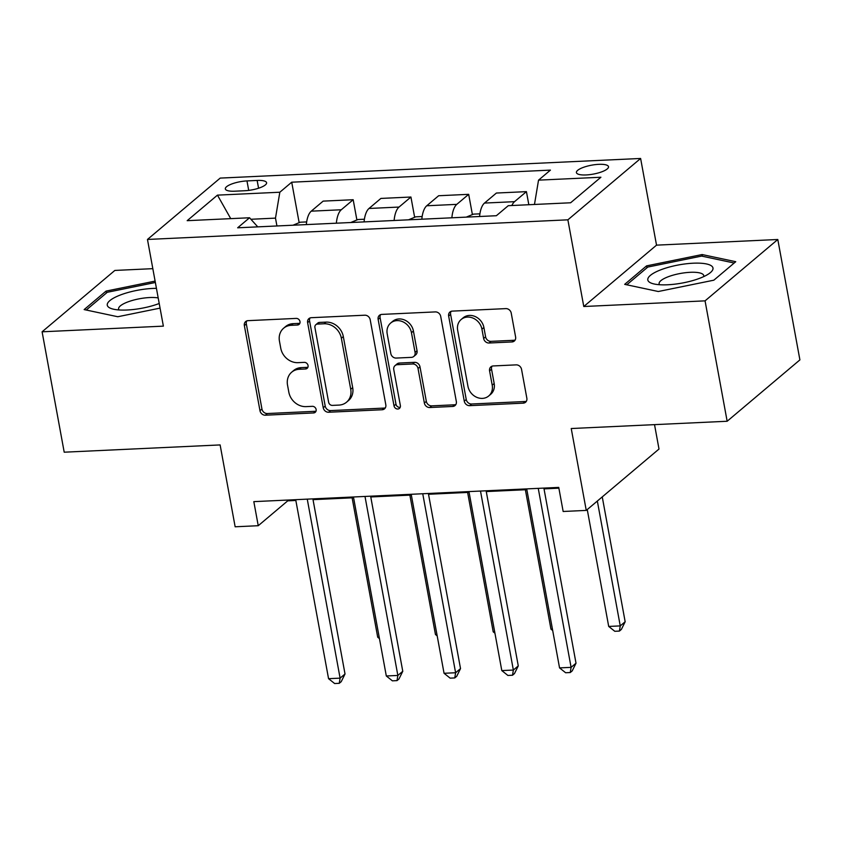 <?xml version="1.0" encoding="UTF-8"?>
<svg xmlns="http://www.w3.org/2000/svg" width="842" height="842" viewBox="0 0 842 842"><rect width="100%" height="100%" fill="white"/><g stroke="black" fill="none" stroke-linecap="round" stroke-linejoin="round"><path stroke-width="1.26" d="M299.994 321.56A3.505 3.021 -130.1 0 0 296.205 318.402L248.022 320.655A4.999 4.326 -130.1 0 0 245.664 321.56A4.999 4.326 -130.1 0 0 244.359 325.591L259.978 410.685A4.999 4.326 -130.1 0 0 265.377 415.201L313.561 412.948A3.505 3.021 -130.1 0 0 312.35 406.328L306.109 406.623A16.009 13.83 -130.1 0 1 288.827 392.172L287.522 385.078A16.009 13.83 -130.1 0 1 291.711 372.164A16.009 13.83 -130.1 0 1 299.257 369.28L305.488 368.985A3.505 3.021 -130.1 0 0 304.278 362.365L298.047 362.66A16.009 13.83 -130.1 0 1 280.754 348.209L279.449 341.115A16.009 13.83 -130.1 0 1 283.638 328.201A16.009 13.83 -130.1 0 1 291.185 325.317L297.426 325.023A3.505 3.021 -130.1 0 0 299.994 321.56M598.746 164.337A16.314 4.547 -10.4 0 0 576.412 172.589A16.314 4.547 -10.4 0 0 586.158 174.947A16.314 4.547 -10.4 0 0 608.503 166.695A16.314 4.547 -10.4 0 0 598.746 164.337M511.947 341.947A4.999 4.326 -130.1 0 0 514.304 341.042A4.999 4.326 -130.1 0 0 515.609 337.01L511.231 313.129A4.999 4.326 -130.1 0 0 505.832 308.614L452.312 311.119A4.999 4.326 -130.1 0 0 449.954 312.014A4.999 4.326 -130.1 0 0 448.649 316.055L464.268 401.15A4.999 4.326 -130.1 0 0 469.668 405.665L523.177 403.16A4.999 4.326 -130.1 0 0 525.534 402.265A4.999 4.326 -130.1 0 0 526.85 398.224L521.556 369.385A4.999 4.326 -130.1 0 0 516.157 364.87L493.254 365.944A4.999 4.326 -130.1 0 0 490.897 366.838A4.999 4.326 -130.1 0 0 489.581 370.88L492.212 385.183A13.388 11.556 -130.1 0 1 488.707 395.982A13.388 11.556 -130.1 0 1 476.383 397.15A13.388 11.556 -130.1 0 1 467.952 386.31L457.669 330.296A13.388 11.556 -130.1 0 1 461.163 319.497A13.388 11.556 -130.1 0 1 473.499 318.318A13.388 11.556 -130.1 0 1 481.929 329.159L483.645 338.495A4.999 4.326 -130.1 0 0 489.044 343.01L511.947 341.947L513.915 340.284A4.999 4.326 -130.1 0 0 515.136 340.042M152.823 268.661L114.849 270.44L42.1 331.801L64.203 452.196L220.12 444.923L235.15 526.787L258.241 525.713L253.821 501.632L558.741 487.402L563.161 511.483L586.253 510.399L659.002 449.039L654.529 424.642M705.059 300.857L777.798 239.496L656.528 245.148L583.78 306.509L705.059 300.857L727.151 421.253L571.234 428.525L586.253 510.399M583.78 306.509L567.876 219.825L147.466 239.454L220.204 178.094L640.615 158.464L567.876 219.825M42.1 331.801L163.369 326.138L147.466 239.454M370.196 319.718A4.999 4.326 -130.1 0 0 364.797 315.203L311.287 317.697A4.999 4.326 -130.1 0 0 308.93 318.602A4.999 4.326 -130.1 0 0 307.614 322.633L323.233 407.728A4.999 4.326 -130.1 0 0 328.643 412.243L382.152 409.749A4.999 4.326 -130.1 0 0 384.51 408.844A4.999 4.326 -130.1 0 0 385.815 404.802L370.196 319.718M381.805 314.403L435.314 311.908A4.999 4.326 -130.1 0 1 440.713 316.424L456.332 401.518A4.999 4.326 -130.1 0 1 455.027 405.549A4.999 4.326 -130.1 0 1 452.659 406.454L429.767 407.528A4.999 4.326 -130.1 0 1 424.357 403.013L418.032 368.501A4.999 4.326 -130.1 0 0 412.622 363.986L397.435 364.691A4.999 4.326 -130.1 0 0 395.077 365.596A4.999 4.326 -130.1 0 0 393.761 369.627L400.36 405.56A3.505 3.021 -130.1 0 1 394.014 405.855L378.132 319.35A4.999 4.326 -130.1 0 1 379.447 315.308A4.999 4.326 -130.1 0 1 381.805 314.403M777.798 239.496L799.9 359.892L727.151 421.253M234.781 191.197L244.948 190.724A15.809 4.399 -10.4 0 0 266.588 182.725A15.809 4.399 -10.4 0 0 257.136 180.441L246.969 180.914A15.809 4.399 -10.4 0 0 225.33 188.903A15.809 4.399 -10.4 0 0 234.781 191.197M257.757 226.856L249.548 217.762L237.655 227.803L496.359 215.72L508.263 205.69L570.623 202.775L600.904 177.241L538.533 180.146L550.436 170.116L291.721 182.198L279.828 192.229L275.492 218.12L276.934 225.961M249.548 217.762L187.177 220.678L217.457 195.133L279.828 192.229M656.528 245.148L640.615 158.464M258.241 525.713L287.732 500.843L295.847 500.464M313.024 499.653L353.598 497.759M370.775 496.959L411.349 495.064M428.525 494.265L469.089 492.37M486.266 491.57L526.839 489.676M544.016 488.876L558.877 488.181M275.492 218.12L250.905 219.267M287.596 500.053L287.732 500.843M299.152 222.677L291.721 182.198M356.892 219.983L353.177 199.722L323.149 201.122L311.256 211.163A20.397 8.578 87.3 0 0 306.341 224.593M414.643 217.289L410.928 197.028L380.9 198.428L369.007 208.469A20.397 8.578 87.3 0 0 364.091 221.899M472.394 214.594L468.678 194.334L438.65 195.733L426.757 205.764A20.397 8.578 87.3 0 0 421.831 219.204M528.829 204.732L526.429 191.639L496.401 193.039L484.497 203.069A20.397 8.578 87.3 0 0 479.582 216.51M353.177 199.722L341.284 209.763A20.397 8.578 87.3 0 0 336.368 223.193M410.928 197.028L399.034 207.058A20.397 8.578 87.3 0 0 394.119 220.499M468.678 194.334L456.785 204.364A20.397 8.578 87.3 0 0 451.87 217.794M526.429 191.639L514.536 201.67A20.397 8.578 87.3 0 0 511.862 205.522M534.47 204.469L538.533 180.146M230.74 218.646L217.457 195.133M155.107 281.102L106.06 291.1L84.147 309.582L117.775 316.739L160.064 308.119M735.75 261.704L702.123 254.547L646.593 265.872L624.68 284.354L658.307 291.511L713.848 280.186L735.75 261.704M106.408 293.027L106.06 291.1M646.94 267.788L646.593 265.872M702.438 256.263L702.123 254.547M299.847 323.307A3.505 3.021 -130.1 0 1 299.394 323.36L293.153 323.654A16.009 13.83 -130.1 0 0 285.606 326.538L283.638 328.201M291.711 372.164L293.679 370.501A16.009 13.83 -130.1 0 1 301.226 367.617L307.456 367.322A3.505 3.021 -130.1 0 0 307.909 367.27M246.801 320.897A4.999 4.326 -130.1 0 0 246.327 323.928L261.946 409.023A4.999 4.326 -130.1 0 0 267.346 413.538L315.529 411.285A3.505 3.021 -130.1 0 0 315.982 411.233M310.056 317.95A4.999 4.326 -130.1 0 0 309.582 320.981L325.201 406.065A4.999 4.326 -130.1 0 0 330.601 410.591L384.11 408.086A4.999 4.326 -130.1 0 0 385.341 407.844M317.487 324.086A3.505 3.021 -130.1 0 0 314.919 327.538L328.633 402.234A3.505 3.021 -130.1 0 0 332.411 405.391L338.989 405.086A16.009 13.83 -130.1 0 0 346.536 402.202A16.009 13.83 -130.1 0 0 350.725 389.278L341.357 338.231A16.009 13.83 -130.1 0 0 324.065 323.781L317.487 324.086L319.455 322.423A3.505 3.021 -130.1 0 0 317.802 323.054L315.834 324.717M346.536 402.202L348.504 400.539A16.009 13.83 -130.1 0 0 352.693 387.625L350.725 389.278M319.455 322.423L326.033 322.118A16.009 13.83 -130.1 0 1 343.315 336.568L352.693 387.625M395.077 365.596L397.045 363.933A4.999 4.326 -130.1 0 1 399.403 363.039L414.59 362.323A4.999 4.326 -130.1 0 1 419.99 366.838L426.326 401.35A4.999 4.326 -130.1 0 0 431.725 405.865L454.627 404.792A4.999 4.326 -130.1 0 0 455.859 404.549M380.573 314.655A4.999 4.326 -130.1 0 0 380.1 317.687L395.982 404.192A3.505 3.021 -130.1 0 0 400.213 407.296M411.454 332.695A13.388 11.556 -130.1 0 0 403.023 321.855A13.388 11.556 -130.1 0 0 390.699 323.023A13.388 11.556 -130.1 0 0 387.194 333.821L390.814 353.556A4.999 4.326 -130.1 0 0 396.224 358.071L411.412 357.366A4.999 4.326 -130.1 0 0 413.769 356.461A4.999 4.326 -130.1 0 0 415.074 352.43L411.454 332.695L413.422 331.032A13.388 11.556 -130.1 0 0 404.991 320.192A13.388 11.556 -130.1 0 0 392.656 321.37L390.699 323.023M413.769 356.461L415.738 354.808A4.999 4.326 -130.1 0 0 417.043 350.767L415.074 352.43M413.422 331.032L417.043 350.767M461.163 319.497L463.132 317.834A13.388 11.556 -130.1 0 1 475.456 316.666A13.388 11.556 -130.1 0 1 483.897 327.506L485.602 336.842A4.999 4.326 -130.1 0 0 491.012 341.357L513.915 340.284M488.707 395.982L490.675 394.319A13.388 11.556 -130.1 0 0 494.17 383.52L492.212 385.183M492.023 366.186A4.999 4.326 -130.1 0 0 491.549 369.217L494.17 383.52M451.091 311.361A4.999 4.326 -130.1 0 0 450.617 314.392L466.236 399.487A4.999 4.326 -130.1 0 0 471.636 404.002L525.145 401.508A4.999 4.326 -130.1 0 0 526.376 401.255M306.656 221.92L300.268 222.214L293.016 225.214M352.124 497.832L377.711 637.215L379.174 637.152M379.447 638.604L377.711 637.215M307.256 499.138L340.105 678.136L328.559 678.684L295.7 499.674M312.877 498.874L345.02 673.989L340.105 678.136L339.263 683.315L334.642 683.536L328.559 678.684M345.02 673.989L341.231 681.662L339.263 683.315M364.407 219.225L358.008 219.52L350.756 222.52M409.875 495.138L435.461 634.521L436.924 634.458M437.198 635.91L435.461 634.521M422.158 216.531L415.759 216.826L408.507 219.825M467.626 492.444L493.202 631.826L494.675 631.763M494.938 633.216L493.202 631.826M479.908 213.836L473.509 214.131L466.257 217.131M525.376 489.749L550.952 629.132L552.426 629.069M552.689 630.521L550.952 629.132M364.996 496.443L397.856 675.442L386.31 675.979L353.451 496.98M370.627 496.18L402.771 671.295L397.856 675.442L397.014 680.62L392.393 680.841L386.31 675.979M402.771 671.295L398.982 678.968L397.014 680.62M422.747 493.749L455.606 672.747L444.05 673.284L411.201 494.286M428.378 493.486L460.521 668.601L455.606 672.747L454.764 677.926L450.144 678.147L444.05 673.284M460.521 668.601L456.732 676.273L454.764 677.926M480.498 491.054L513.357 670.053L501.8 670.59L468.952 491.591M486.129 490.791L518.272 665.906L513.357 670.053L512.515 675.231L507.894 675.452L501.8 670.59M518.272 665.906L514.473 673.568L512.515 675.231M587.253 509.557L608.703 626.437L620.249 625.901L625.164 621.754L602.251 496.906M625.164 621.754L621.375 629.416L619.417 631.079L620.249 625.901L597.336 501.053M619.417 631.079L614.797 631.289L608.703 626.437M538.248 488.36L571.097 667.359L559.551 667.895L526.703 488.897M543.879 488.097L576.012 663.212L571.097 667.359L570.255 672.537L565.635 672.747L559.551 667.895M576.012 663.212L572.223 670.874L570.255 672.537M156.433 288.353A33.133 9.23 -10.4 0 0 121.985 294.405A33.133 9.23 -10.4 0 0 107.471 305.825A33.133 9.23 -10.4 0 0 112.512 308.951A33.133 9.23 -10.4 0 0 159.222 303.499M158.201 297.942A22.681 6.315 -10.4 0 0 132.857 300.299A22.681 6.315 -10.4 0 0 118.596 309.025A22.681 6.315 -10.4 0 0 118.733 309.446A22.681 6.315 -10.4 0 0 119.059 309.961M86.252 310.024L107.281 292.29L155.36 282.491M667.611 284.775A33.133 9.23 -10.4 0 0 709.417 273.376A33.133 9.23 -10.4 0 0 693.177 263.209A33.133 9.23 -10.4 0 0 655.392 272.198A33.133 9.23 -10.4 0 0 653.045 283.722A33.133 9.23 -10.4 0 0 667.611 284.775M703.649 276.639A22.681 6.315 -10.4 0 0 703.754 275.597A22.681 6.315 -10.4 0 0 690.187 272.313A22.681 6.315 -10.4 0 0 659.128 283.786A22.681 6.315 -10.4 0 0 659.591 284.722M626.774 284.796L647.814 267.061L701.618 256.084L734.192 263.02M341.284 209.763L311.256 211.163M399.034 207.058L369.007 208.469M456.785 204.364L426.757 205.764M514.536 201.67L484.497 203.069M248.716 190.387L246.969 180.914M258.568 188.219L257.136 180.441M293.153 323.654L291.185 325.317M307.456 367.322L305.488 368.985M301.226 367.617L299.257 369.28M315.529 411.285L313.561 412.948M267.346 413.538L265.377 415.201M261.946 409.023L259.978 410.685M246.327 323.928L244.359 325.591M299.394 323.36L297.426 325.023M384.11 408.086L382.152 409.749M330.601 410.591L328.643 412.243M325.201 406.065L323.233 407.728M309.582 320.981L307.614 322.633M343.315 336.568L341.357 338.231M326.033 322.118L324.065 323.781M454.627 404.792L452.659 406.454M431.725 405.865L429.767 407.528M426.326 401.35L424.357 403.013M419.99 366.838L418.032 368.501M414.59 362.323L412.622 363.986M399.403 363.039L397.435 364.691M395.982 404.192L394.014 405.855M380.1 317.687L378.132 319.35M491.012 341.357L489.044 343.01M485.602 336.842L483.645 338.495M483.897 327.506L481.929 329.159M491.549 369.217L489.581 370.88M525.145 401.508L523.177 403.16M471.636 404.002L469.668 405.665M466.236 399.487L464.268 401.15M450.617 314.392L448.649 316.055"/></g></svg>
